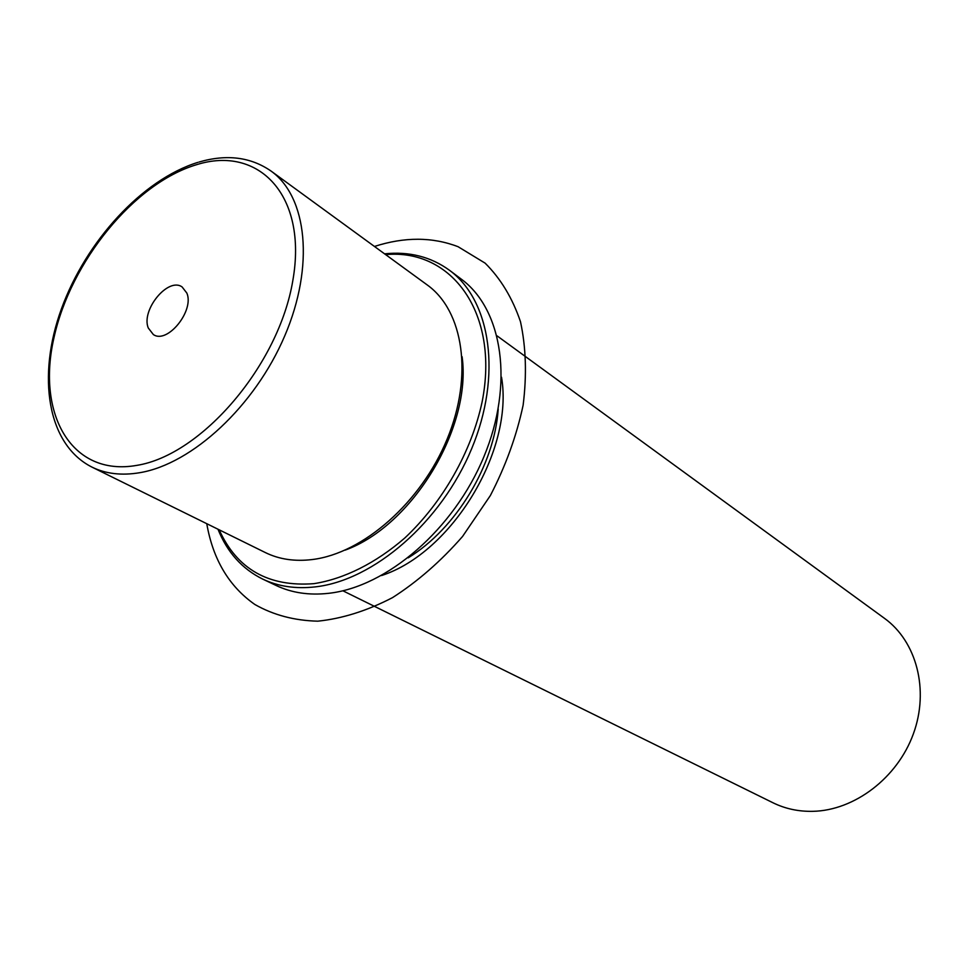 <?xml version="1.0" encoding="UTF-8"?>
<svg xmlns="http://www.w3.org/2000/svg" width="969" height="969" viewBox="0 0 969 969"><rect width="100%" height="100%" fill="white"/><g stroke="black" fill="none" stroke-linecap="round" stroke-linejoin="round"><path stroke-width="1.45" d="M197.858 162.38C142.177 179.653 86.059 241.196 61.495 308.675C36.87 375.948 46.972 444.456 91.934 467.094L265.361 552.572C279.205 559.367 294.891 561.681 312.418 559.525C363.181 553.323 421.333 502.293 447.266 438.812C473.417 375.366 463.424 310.795 427.232 284.947L271.005 171.028C250.656 156.99 226.649 153.998 198.996 162.041M345.146 550.126C412.467 525.864 471.891 427.632 462.104 356.737M408.203 557.829C456.072 528.614 494.553 464.987 498.211 409.027M381.58 575.538C452.014 552.705 514.018 450.197 501.53 377.22M342.881 590.787L772.947 802.756C785.217 808.776 798.541 811.634 812.906 811.332C854.488 810.459 897.391 777.937 913.355 733.908C929.477 689.916 916.504 641.417 884.491 618.343L497.061 335.855M186.835 293.062C194.612 310.71 167.262 344.443 153.332 334.535L148.257 327.97C140.88 310.007 168.182 276.783 182.111 286.957L186.835 293.062M219.188 529.825C236.981 569.178 268.57 587.117 313.956 583.653C344.056 578.941 375.766 563.171 404.885 537.928C442.857 502.233 471.528 451.663 482.15 401.747C499.665 312.817 451.615 248.415 385.638 254.617M217.989 529.231C227.218 552.294 242.141 568.936 262.781 579.135C278.273 586.487 295.763 589.067 315.24 586.887C373.707 580.419 441.283 522.121 471.637 448.78C502.233 375.475 490.908 300.681 449.555 270.327C430.939 256.785 409.281 251.286 384.56 253.83M262.781 579.135L276.153 585.494C291.633 592.846 309.087 595.463 328.491 593.331C386.776 587.069 453.928 529.365 483.943 456.629C514.212 383.906 502.705 309.547 461.401 279.217L449.555 270.327M374.446 246.453C404.521 236.775 432.392 236.86 458.083 246.707L485.118 263.144C500.646 278.539 512.431 298.052 520.486 321.696C526.01 347.302 526.894 375.124 523.127 405.187C516.598 435.808 505.685 465.919 490.375 495.522L462.564 536.451C440.992 561.136 417.639 581.533 392.506 597.643C367.057 610.821 342.142 618.658 317.771 621.177C294.346 620.596 273.367 615.024 254.835 604.474C229.023 586.366 212.998 559.44 206.76 523.696M136.75 465.386C201.661 455.151 278.939 364.974 292.868 280.32C307.754 195.508 258.868 144.902 196.404 164.742C134.037 183.432 70.555 261.678 53.901 338.011C36.434 414.393 71.585 476.918 136.75 465.386M91.934 467.094C105.754 473.877 121.719 475.743 139.827 472.69C192.286 463.933 254.956 405.95 284.729 335.916C314.743 265.894 307.161 196.755 271.005 171.028"/></g></svg>
